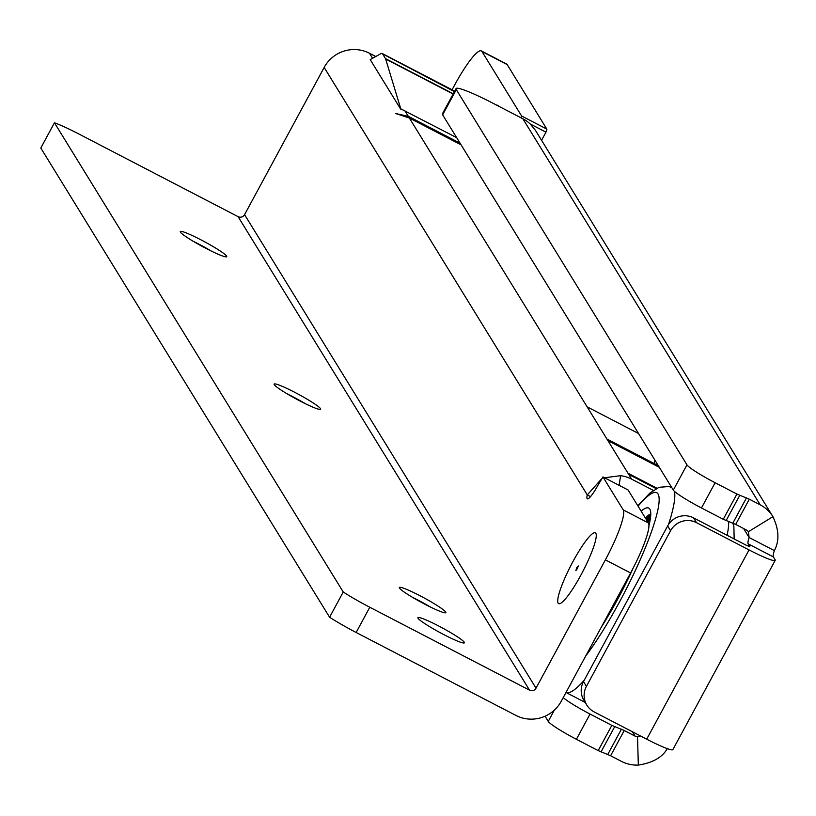 <?xml version="1.0" encoding="UTF-8"?>
<svg xmlns="http://www.w3.org/2000/svg" width="816" height="816" viewBox="0 0 816 816"><rect width="100%" height="100%" fill="white"/><g stroke="black" fill="none" stroke-linecap="round" stroke-linejoin="round"><path stroke-width="1.22" d="M586.877 705.146L583.95 700.373A19.217 18.85 148.4 0 1 583.501 681.584L667.641 525.973L670.579 530.737L586.429 686.348A19.217 18.85 148.4 0 0 594.15 711.909L646.7 739.184A33.629 3.315 28.4 0 0 672.863 749.618L775.2 560.357A33.629 3.315 -151.6 0 1 749.037 549.923L696.487 522.648A19.217 18.85 148.4 0 0 670.579 530.737M748.364 531.757L772.925 516.661L535.571 130.55L530.369 124.124A33.629 32.987 148.4 0 0 522.872 118.769L493.445 103.489A48.042 4.733 28.4 0 0 456.073 88.587L442.425 113.822A48.042 4.733 28.4 0 0 442.649 114.852L673.322 490.1A28.825 2.846 28.4 0 0 701.474 507.97L723.272 519.282L735.675 524.423L746.548 530.063A4.804 4.712 -31.6 0 1 748.343 531.726L749.139 537.53A19.217 3.213 -62.6 0 0 748.16 543.844L749.843 546.649L746.099 545.159L693.549 517.874A19.217 18.85 148.4 0 0 667.641 525.973M545.047 716.213L548.25 721.415A28.825 2.846 -151.6 0 0 576.402 739.286L598.199 750.608L610.603 755.738L621.476 761.389A33.629 32.987 -31.6 0 0 638.326 765.082L637.52 736.675A4.804 4.712 -31.6 0 1 635.123 736.154L624.25 730.504L611.847 725.373L590.05 714.051A28.825 2.846 -151.6 0 1 563.213 697.609M673.322 490.1L686.96 464.865A28.825 2.846 28.4 0 0 715.122 482.735L736.919 494.047L749.323 499.188L760.196 504.829A33.629 32.987 -31.6 0 1 772.772 516.416C779.025 529.39 779.555 540.794 774.364 550.627A19.217 3.213 -62.6 0 0 773.384 556.94L775.047 559.643A33.629 3.315 -151.6 0 1 775.2 560.357M686.96 464.865L456.297 89.617A48.042 4.733 28.4 0 1 456.073 88.587M496.76 105.213A50.449 8.446 117.4 0 1 498.515 106.131M452.074 89.791L454.328 85.609A48.042 8.038 117.4 0 1 481.358 50.918A48.042 8.038 117.4 0 1 481.96 51.5L521.597 115.984A4.804 0.806 117.4 0 1 521.22 117.912M481.358 50.918L506.583 64.015A48.042 8.038 117.4 0 1 507.185 64.597L546.812 129.081A4.804 0.806 117.4 0 1 545.975 132.151L541.569 140.301M530.206 123.971L545.975 132.151M743.611 528.544L749.139 537.53L774.364 550.627M640.529 735.981L637.52 736.675M667.478 748.303C662.551 757.248 652.831 762.848 638.326 765.082M581.033 574.841A39.882 6.671 117.4 0 1 559.868 603.646A39.882 6.671 117.4 0 1 572.914 561.653A39.882 6.671 117.4 0 1 596.088 533.888A39.882 6.671 117.4 0 1 581.033 574.841A39.882 6.671 -62.6 0 0 596.088 533.888A39.882 6.671 -62.6 0 0 572.914 561.653A39.882 6.671 -62.6 0 0 559.868 603.646A39.882 6.671 -62.6 0 0 581.033 574.841M438.467 625.872A26.428 2.601 28.4 0 0 417.904 617.671A26.428 2.601 28.4 0 0 443.843 634.613A26.428 2.601 28.4 0 0 464.396 642.814A26.428 2.601 28.4 0 0 438.467 625.872M200.807 239.751A26.428 2.601 28.4 0 0 180.254 231.55A26.428 2.601 28.4 0 0 206.193 248.492A26.428 2.601 28.4 0 0 226.746 256.693A26.428 2.601 28.4 0 0 200.807 239.751M193.188 241.271A26.428 2.601 -151.6 0 1 198.533 243.964A26.428 2.601 -151.6 0 1 211.538 251.185M294.698 392.292A26.428 2.601 28.4 0 0 274.145 384.091A26.428 2.601 28.4 0 0 300.074 401.033A26.428 2.601 28.4 0 0 320.637 409.234A26.428 2.601 28.4 0 0 294.698 392.292M287.079 393.812A26.428 2.601 -151.6 0 1 292.424 396.505A26.428 2.601 -151.6 0 1 305.419 403.726M419.883 595.68A26.428 2.601 28.4 0 0 399.33 587.479A26.428 2.601 28.4 0 0 425.258 604.421A26.428 2.601 28.4 0 0 445.822 612.622A26.428 2.601 28.4 0 0 419.883 595.68M412.264 597.2A26.428 2.601 -151.6 0 1 417.608 599.893A26.428 2.601 -151.6 0 1 430.603 607.114M403.073 110.017L400.636 109.058L370.209 59.619L380.684 53.764A29.784 4.988 -62.6 0 1 382.204 53.509A29.784 4.988 -62.6 0 1 382.582 53.876L385.489 58.609A29.784 4.988 -62.6 0 1 385.662 59.017L400.768 108.824L456.664 137.649M404.899 110.782L408.316 116.331L460.071 143.198M654.871 460.091A144.136 24.123 117.4 0 1 654.208 463.559M382.582 53.876L454.441 91.616M454.043 90.974A29.784 4.988 -62.6 0 0 453.676 90.617L382.204 53.509M375.758 56.518L369.515 53.275A33.629 32.997 148.4 0 0 324.166 67.442L244.576 214.649A4.804 4.712 -31.6 0 1 238.099 216.668L78.346 133.732A38.434 3.784 -151.6 0 0 54.448 122.788L40.8 148.022L329.593 617.233L343.24 591.998L54.448 122.788M653.33 490.396L631.615 479.125A33.629 32.997 148.4 0 0 620.588 475.677L604.513 477.748M408.316 116.331L395.546 113.495L409.336 117.983L461.091 144.85M628.096 490.008L648.445 522.974A48.042 8.038 117.4 0 1 630.595 572.975L561.245 701.26A33.629 32.997 148.4 0 1 515.896 715.418L356.143 632.482A38.434 3.784 -151.6 0 1 329.593 617.233M356.143 632.482L369.791 607.247A38.434 3.784 -151.6 0 1 343.24 591.998M369.791 607.247L529.543 690.183A4.804 4.712 148.4 0 0 536.02 688.163L605.38 559.878L630.595 572.975M601.147 479.359L587.275 494.924A19.217 3.213 -62.6 0 0 587.326 498.8A19.217 3.213 -62.6 0 0 598.138 484.918L602.963 476.952L623.23 509.878A48.042 8.038 117.4 0 1 605.38 559.878M324.166 67.442L587.275 494.924L590.529 496.607M619.15 485.347L620.588 475.677M656.176 488.631L628.677 474.361L587.112 406.827L638.54 433.52M607.93 440.64L659.308 467.313M577.249 568.701L575.872 570.649L576.688 567.793L578.309 565.967L577.249 568.701M605.309 620.741A52.265 8.752 117.4 0 1 603.248 623.567M645.436 518.068A86.486 14.474 117.4 0 1 648.934 514.835L650.78 514.58M641.141 511.102A86.486 14.474 117.4 0 1 648.771 508.082A86.486 14.474 117.4 0 1 648.965 525.626M633.053 568.344A86.486 14.474 117.4 0 1 617.722 599.138A86.486 14.474 117.4 0 1 601.341 627.096M648.934 514.835A0.959 0.887 -129.4 0 1 649.414 516.1A85.517 14.311 -62.6 0 0 646.099 519.149M583.501 681.584L586.429 686.348M693.549 517.874L696.487 522.648M646.7 739.184L749.037 549.923M554.37 710.083L548.25 721.415M590.05 714.051L576.402 739.286M611.847 725.373L598.199 750.608M614.683 726.679L601.035 751.913M621.415 729.198L607.777 754.433M624.25 730.504L610.603 755.738M632.431 731.779L635.123 736.154M726.107 520.598L739.755 495.363M732.85 523.117L746.487 497.882M723.272 519.282L736.919 494.047M701.474 507.97L715.122 482.735M442.649 114.852L456.297 89.617M735.675 524.423L749.323 499.188M760.196 504.829L522.872 118.769M521.597 115.984L546.812 129.081M481.96 51.5L507.185 64.597M748.16 543.844L773.384 556.94M369.515 53.275L372.596 58.293M628.677 474.361L631.615 479.125M409.336 117.983L587.112 406.827M529.543 690.183L238.099 216.668M536.02 688.163L244.576 214.649M602.963 476.952L628.187 490.049M623.23 509.878L648.445 522.974M385.489 58.609L453.257 93.789M385.662 59.017L453.125 94.034M584.225 680.248A115.311 19.298 117.4 0 1 565.998 692.468L585.225 702.454M638.092 506.144A103.775 17.371 117.4 0 1 658.124 508.654A103.775 17.371 117.4 0 1 619.487 601.994A103.775 17.371 117.4 0 1 585.684 656.054M728.586 521.516A115.311 19.298 117.4 0 1 727.097 535.286M674.444 491.344A115.311 19.298 117.4 0 1 668.528 524.484M647.078 520.751L647.139 520.618A5.763 0.969 117.4 0 1 649.414 516.1M650.566 517.262A4.804 0.806 117.4 0 0 648.74 520.904L647.822 521.944M650.678 516.202A4.804 0.806 -62.6 0 0 648.322 520.69L647.139 520.618M602.922 476.921L628.147 490.018M606.931 439.018L658.318 465.691M627.943 473.168L656.951 488.223M732.799 523.097L733.87 526.228L734.165 538.958M637.857 505.767L649.913 493.048L659.053 487.295L668.977 486.53L671.741 487.529"/></g></svg>
